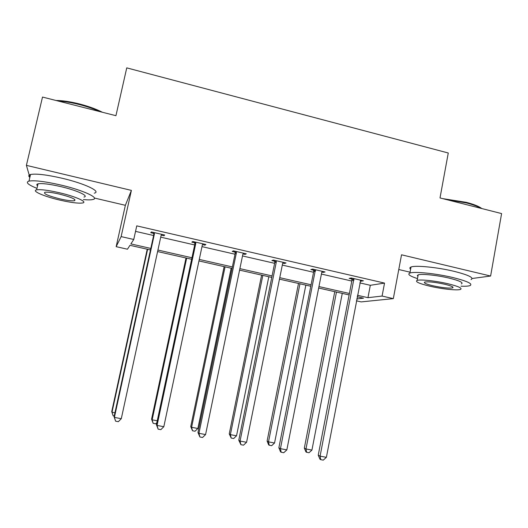<?xml version="1.0" encoding="UTF-8"?>
<svg xmlns="http://www.w3.org/2000/svg" width="528" height="528" viewBox="0 0 528 528"><rect width="100%" height="100%" fill="white"/><g stroke="black" fill="none" stroke-linecap="round" stroke-linejoin="round"><path stroke-width="0.79" d="M472.118 278.487L490.611 276.038L401.531 254.8L393.327 298.624L361.178 301.904L356.393 300.828M94.413 198.04L125.367 205.306L131.393 190.397L26.4 165.363L42.511 97.06L115.936 115.691L126.753 67.868L448.272 153.001L440.009 197.941L501.6 213.576L490.611 276.038M26.4 165.363L29.872 177.335M398.772 269.524L410.071 272.177M150.467 249.949L129.98 245.309L127.453 249.216L116.16 246.668L121.13 236.603L133.756 239.474L130.878 243.916L150.797 248.437M125.367 205.306L116.16 246.668M205.042 244.319L204.864 245.17L205.867 244.504L192.753 241.487L191.849 242.174L194.766 242.847M204.864 245.17L202.468 244.616M284.618 262.647L284.447 263.485L286.037 262.977L273.379 260.06L271.88 260.594L274.699 261.241M284.447 263.485L282.757 263.102M361.436 280.348L361.277 281.173L363.416 280.804L351.193 277.985L349.147 278.381L351.866 279.008M361.277 281.173L360.254 280.936M135.538 231.37L153.615 235.521M160.73 237.158L194.674 244.952M201.986 246.635L235.006 254.219M242.504 255.941L274.626 263.32M282.308 265.082L313.553 272.263M321.407 274.065L351.806 281.048M359.832 282.896L370.313 285.298L384.536 283.094L136.752 225.865L133.756 239.474M323.36 271.57L323.195 272.408L325.063 271.966L312.629 269.102L310.853 269.564L313.619 270.204M323.195 272.408L321.849 272.098M245.183 253.565L245.005 254.41L246.312 253.823L233.429 250.853L232.221 251.467L235.085 252.127M245.005 254.41L242.972 253.942M164.182 234.901L163.997 235.765L164.69 235.019L151.338 231.944L150.737 232.709L153.714 233.396M163.997 235.765L161.225 235.125M384.536 283.094L382.087 296.063L393.327 298.624M131.393 190.397L121.13 236.603M357.449 295.291L367.957 297.673L382.087 296.063M157.931 250.054L191.948 257.763M199.274 259.426L232.366 266.93M239.884 268.633L272.072 275.933M279.767 277.682L311.078 284.777M318.952 286.565L349.411 293.469M356.75 298.954L363.515 298.181L357.172 296.749M349.133 294.928L318.661 288.031M310.787 286.242L279.47 279.154M271.768 277.411L239.573 270.125M232.056 268.422L198.957 260.924M191.631 259.268L157.601 251.559M370.313 285.298L367.957 297.673M354.004 280.018L351.932 280.394L318.239 455.195L320.093 456.146L353.938 278.619M326.383 457.327L323.268 460.132L320.76 459.657L320.093 456.146L326.383 457.327L360.683 280.17M351.932 280.394L351.707 278.104M320.76 459.657L320.008 459.268L318.239 455.195M334.772 291.674L304.326 448.12L305.983 448.958L311.929 450.087L342.269 293.37M336.475 292.063L305.983 448.958L306.636 452.291L305.969 451.948L304.326 448.12M311.929 450.087L309.012 452.74L306.636 452.291M442.682 198.62L466.224 202.323C473.801 204.29 478.982 206.362 481.78 208.547M480.988 208.342C477.82 206.428 472.969 204.626 466.435 202.943L445.863 199.426M460.984 286.189C465.326 286.361 468.316 286.169 469.953 285.628C473.194 283.906 467.531 281.219 452.965 277.563C436.108 273.511 414.203 271.286 409.906 273.042C407.167 274.21 409.688 276.058 417.483 278.599M471.022 279.609C474.283 277.774 468.64 275.022 454.093 271.333C437.25 267.254 415.345 265.142 411.028 267.016C409.616 267.544 409.477 268.277 410.619 269.227M417.892 276.375L417.351 275.497L418.176 274.864C421.298 273.596 437.045 275.207 449.137 278.104C459.631 280.738 463.723 282.671 461.393 283.919M429.594 286.136C441.428 288.941 457.116 290.677 460.396 289.463C462.713 288.288 458.614 286.4 448.107 283.787C436.009 280.903 420.255 279.22 417.146 280.408C414.863 281.635 419.014 283.549 429.594 286.136M444.675 284.222C435.164 282.19 428.518 281.464 424.75 282.051C423.271 282.836 425.938 284.064 432.755 285.734C442.154 287.747 448.774 288.466 452.615 287.885C454.106 287.12 451.46 285.905 444.675 284.222M55.968 100.472C62.449 100.498 70.244 101.653 79.352 103.924C88.447 106.286 96.129 109.065 102.399 112.259M99.911 111.626C93.911 108.893 86.995 106.517 79.174 104.504C71.339 102.538 64.343 101.376 58.172 101.033M83.404 199.584C87.793 199.993 90.928 199.98 92.822 199.531C100.208 198.158 83.378 190.265 60.581 184.978C45.091 181.467 34.558 180.167 28.987 181.091C25.304 182.285 27.964 184.708 36.967 188.371M94.261 193.162C101.673 191.657 84.902 183.559 62.132 178.253C46.655 174.728 36.128 173.474 30.538 174.491C28.486 175.045 28.248 176.035 29.839 177.461M37.561 185.836C36.419 184.853 36.571 184.173 38.029 183.81C42.042 183.143 49.612 184.074 60.733 186.595C77.022 190.357 89.338 196.066 83.978 197.076M60.133 200.165C71.122 202.64 78.619 203.57 82.639 202.963C87.978 202.046 75.623 196.469 59.321 192.72C48.187 190.205 40.616 189.255 36.617 189.856C31.046 190.872 44.471 196.614 60.133 200.165M59.473 194.106C52.312 192.489 47.447 191.875 44.867 192.265C43.045 193.644 48.088 195.855 59.994 198.904C67.089 200.501 71.933 201.102 74.514 200.713C76.454 199.406 71.438 197.201 59.473 194.106M315.48 271.154L313.685 271.603L278.863 447.777L280.434 448.675L315.421 269.742M286.843 449.876L283.754 452.72L281.193 452.239L280.434 448.675L286.843 449.876L321.704 272.587L322.291 271.326M313.685 271.603L313.46 269.293M281.193 452.239L280.566 451.869L278.863 447.777M276.283 262.132L274.758 262.654L238.781 440.22L240.055 441.065L276.283 262.132L276.217 260.713M246.576 442.292L243.52 445.17L240.92 444.682L240.055 441.065L246.576 442.292L282.612 263.591L283.213 262.324M274.758 262.654L274.54 260.324M240.92 444.682L238.781 440.22M298.498 283.463L267.102 441.065L268.501 441.863L274.547 443.005L305.851 285.127M299.957 283.793L268.501 441.863L269.24 445.236L268.679 444.906L267.102 441.065M274.547 443.005L271.656 445.691L269.24 445.236M261.624 275.114L229.244 433.891L230.38 434.643L236.531 435.805L268.818 276.745M262.825 275.385L230.38 434.643L231.211 438.062L229.244 433.891M236.531 435.805L233.666 438.524L231.211 438.062M236.372 252.952L235.145 253.546L197.974 432.524L198.937 433.316L236.372 252.952L236.32 251.519M205.577 434.57L202.554 437.481L199.901 436.986L198.937 433.316L205.577 434.57L242.821 254.437L243.434 253.163M235.145 253.546L234.927 251.203M199.901 436.986L197.974 432.524M224.129 266.627L190.74 426.598L191.598 427.297L197.861 428.485L231.165 268.217M225.073 266.838L191.598 427.297L192.522 430.762L190.74 426.598M197.861 428.485L195.023 431.237L192.522 430.762M195.749 243.606L194.819 244.279L156.413 424.69L157.06 425.429L195.749 243.606L195.697 242.161M163.825 426.703L160.835 429.66L158.136 429.152L157.06 425.429L163.825 426.703L202.31 245.117L202.943 243.83M194.819 244.279L194.601 241.91M158.136 429.152L156.413 424.69M186.001 257.994L151.576 419.173L152.15 419.826L157.245 420.79M186.668 258.146L152.15 419.826L153.166 423.337L151.576 419.173M156.836 422.704L155.714 423.819L153.166 423.337M154.381 234.089L153.767 234.841L114.088 416.711L114.398 417.397L154.381 234.089L154.334 232.63M121.288 418.691L118.338 421.687L115.586 421.166L114.398 417.397L121.288 418.691L161.06 235.627L161.713 234.333M153.767 234.841L153.549 232.452M115.586 421.166L114.088 416.711M147.226 249.216L111.725 411.622L112.002 412.223L114.946 412.777M147.609 249.302L112.002 412.223L113.124 415.78L111.725 411.622M114.239 415.991L113.124 415.78M354.011 279.022L351.938 279.411M315.493 270.151L313.691 270.613M276.289 261.129L274.771 261.657M236.392 251.935L235.158 252.542M195.769 242.583L194.839 243.263M154.407 233.059L153.787 233.818M452.78 286.975L452.615 287.885M418.176 274.864L417.146 280.408M409.906 273.042L411.028 267.016M74.798 199.485L74.514 200.713M38.029 183.81L36.617 189.856M28.987 181.091L30.538 174.491M315.533 270.719L313.731 271.174"/></g></svg>
